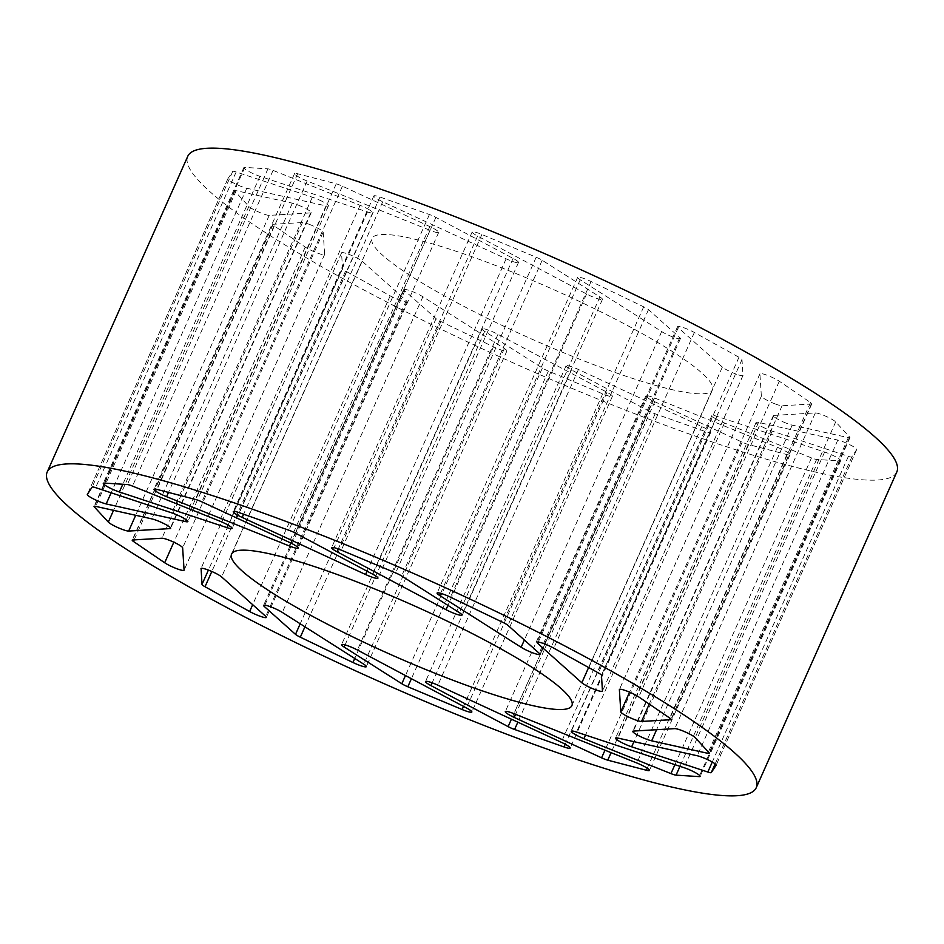 <?xml version="1.0" encoding="UTF-8"?>
<svg xmlns="http://www.w3.org/2000/svg" width="944" height="944" viewBox="0 0 944 944"><rect width="100%" height="100%" fill="white"/><g stroke="black" fill="none" stroke-linecap="round" stroke-linejoin="round"><path stroke-width="0.71" stroke-dasharray="4.72 3.54" d="M518.468 262.172A11.647 1.687 -156 0 0 513.076 258.408L435.88 217.38A7.764 1.133 -156 0 0 429.414 214.524L379.972 197.048A11.647 1.687 -156 0 0 373.836 195.939A11.647 1.687 -156 0 0 382.733 201.745L506.126 258.821A11.647 1.687 -156 0 0 518.492 262.479A11.647 1.687 -156 0 0 518.468 262.172M678.559 338.743A11.647 1.687 -156 0 0 680.4 338.625A11.647 1.687 -156 0 0 679.739 337.563L648.493 309.644A7.764 1.133 -156 0 0 643.69 306.812L591.062 281.513A11.647 1.687 -156 0 0 577.657 277.347A11.647 1.687 -156 0 0 580.206 279.778L661.673 331.58A11.647 1.687 -156 0 0 678.559 338.743M774.894 403.82A11.647 1.687 -156 0 0 782.069 405.767L811.403 404.02A7.764 1.133 -156 0 0 811.793 403.867A7.764 1.133 -156 0 0 810.53 402.533L779.319 381.246A11.647 1.687 -156 0 0 767.708 375.488A11.647 1.687 -156 0 0 759.944 373.777A11.647 1.687 -156 0 0 759.92 373.907L761.36 396.185A11.647 1.687 -156 0 0 774.894 403.82M762.374 426.936A11.647 1.687 -156 0 0 772.204 431.113L848.385 456.353A7.764 1.133 -156 0 0 851.842 456.896L856.668 449.592A11.647 1.687 -156 0 0 856.68 449.556A11.647 1.687 -156 0 0 849.954 444.789A11.647 1.687 -156 0 0 837.812 440.069L758.528 422.416A11.647 1.687 -156 0 0 756.132 422.428A11.647 1.687 -156 0 0 762.374 426.936M646.876 397.282A11.647 1.687 -156 0 0 654.758 401.719L742.137 442.146A7.764 1.133 -156 0 0 748.309 444.482L786.907 454.56A11.647 1.687 -156 0 0 790.01 454.725A11.647 1.687 -156 0 0 777.408 447.314L654.511 397.979A11.647 1.687 -156 0 0 645.849 395.914A11.647 1.687 -156 0 0 646.876 397.282M482.431 328.736A11.647 1.687 -156 0 0 482.124 328.937A11.647 1.687 -156 0 0 484.673 331.368L542.363 368.042A7.764 1.133 -156 0 0 548.37 371.075L602.673 393.837A11.647 1.687 -156 0 0 612.396 396.338A11.647 1.687 -156 0 0 606.992 392.256L497.984 334.329A11.647 1.687 -156 0 0 482.431 328.736M345.988 253.358A11.647 1.687 -156 0 0 341.563 252.827A11.647 1.687 -156 0 0 341.539 252.957L342.554 268.733A7.764 1.133 -156 0 0 345.587 271.046L390.191 295.826A11.647 1.687 -156 0 0 400.929 300.64A11.647 1.687 -156 0 0 406.947 301.714A11.647 1.687 -156 0 0 406.286 300.652L362.177 261.228A11.647 1.687 -156 0 0 345.988 253.358M301.396 206.429A11.647 1.687 -156 0 0 292.345 203.172L236.201 190.676A7.764 1.133 -156 0 0 234.608 190.688A7.764 1.133 -156 0 0 234.832 191.184L248.862 206.394A11.647 1.687 -156 0 0 258.75 212.058A11.647 1.687 -156 0 0 269.217 215.374L310.635 212.907A11.647 1.687 -156 0 0 311.225 212.66A11.647 1.687 -156 0 0 301.396 206.429M612.573 317.75A186.275 27.046 24 0 1 712.449 389.919A186.275 27.046 24 0 1 471.988 310.564A186.275 27.046 24 0 1 372.101 238.395A186.275 27.046 24 0 1 612.573 317.75M896.8 472A388.078 56.345 24 0 1 395.843 306.682A388.078 56.345 24 0 1 187.75 156.315M322.175 201.367A11.647 1.687 -156 0 0 312.346 197.202L236.165 171.961A7.764 1.133 -156 0 0 232.72 171.407L227.893 178.723A11.647 1.687 -156 0 0 227.87 178.758A11.647 1.687 -156 0 0 234.596 183.514A11.647 1.687 -156 0 0 246.75 188.245L326.022 205.898A11.647 1.687 -156 0 0 328.418 205.886A11.647 1.687 -156 0 0 322.175 201.367M309.667 224.495A11.647 1.687 -156 0 0 302.481 222.536L273.146 224.283A7.764 1.133 -156 0 0 272.769 224.448A7.764 1.133 -156 0 0 274.031 225.781L305.231 247.068A11.647 1.687 -156 0 0 316.842 252.827A11.647 1.687 -156 0 0 324.606 254.538A11.647 1.687 -156 0 0 324.63 254.408L323.19 232.118A11.647 1.687 -156 0 0 309.667 224.495M405.991 289.56A11.647 1.687 -156 0 0 404.15 289.69A11.647 1.687 -156 0 0 404.823 290.752L436.057 318.659A7.764 1.133 -156 0 0 440.86 321.503L493.488 346.802A11.647 1.687 -156 0 0 506.904 350.956A11.647 1.687 -156 0 0 504.356 348.525L422.877 296.735A11.647 1.687 -156 0 0 405.991 289.56M566.093 366.142A11.647 1.687 -156 0 0 571.474 369.906L648.67 410.935A7.764 1.133 -156 0 0 655.148 413.791L704.578 431.266A11.647 1.687 -156 0 0 710.726 432.376A11.647 1.687 -156 0 0 701.817 426.57L578.424 369.493A11.647 1.687 -156 0 0 566.058 365.824A11.647 1.687 -156 0 0 566.093 366.142M715.045 418.393A11.647 1.687 -156 0 0 724.461 422.983L811.498 457.911A7.764 1.133 -156 0 0 816.619 459.457L839.723 460.92A11.647 1.687 -156 0 0 840.703 460.684A11.647 1.687 -156 0 0 835.641 456.802A11.647 1.687 -156 0 0 824.631 452.011L717.062 416.363A11.647 1.687 -156 0 0 711.859 415.572A11.647 1.687 -156 0 0 715.045 418.393M783.166 421.874A11.647 1.687 -156 0 0 792.217 425.13L848.349 437.638A7.764 1.133 -156 0 0 849.954 437.627A7.764 1.133 -156 0 0 849.73 437.131L835.688 421.909A11.647 1.687 -156 0 0 825.799 416.257A11.647 1.687 -156 0 0 815.333 412.941L773.915 415.407A11.647 1.687 -156 0 0 773.337 415.655A11.647 1.687 -156 0 0 783.166 421.874M738.562 374.945A11.647 1.687 -156 0 0 742.987 375.488A11.647 1.687 -156 0 0 743.011 375.358L741.996 359.57A7.764 1.133 -156 0 0 738.975 357.269L694.359 332.477A11.647 1.687 -156 0 0 683.633 327.674A11.647 1.687 -156 0 0 677.603 326.6A11.647 1.687 -156 0 0 678.264 327.651L722.384 367.074A11.647 1.687 -156 0 0 738.562 374.945M602.119 299.578A11.647 1.687 -156 0 0 602.437 299.378A11.647 1.687 -156 0 0 599.877 296.947L542.186 260.261A7.764 1.133 -156 0 0 536.18 257.24L481.877 234.478A11.647 1.687 -156 0 0 472.153 231.976A11.647 1.687 -156 0 0 477.57 236.047L586.578 293.985A11.647 1.687 -156 0 0 602.119 299.578M437.674 231.032A11.647 1.687 -156 0 0 429.803 226.584L342.424 186.169A7.764 1.133 -156 0 0 336.253 183.832L297.655 173.755A11.647 1.687 -156 0 0 294.54 173.59A11.647 1.687 -156 0 0 307.142 181L430.039 230.324A11.647 1.687 -156 0 0 438.712 232.389A11.647 1.687 -156 0 0 437.674 231.032M369.505 209.91A11.647 1.687 -156 0 0 360.089 205.332L273.064 170.392A7.764 1.133 -156 0 0 267.931 168.858L244.826 167.383A11.647 1.687 -156 0 0 243.847 167.619A11.647 1.687 -156 0 0 248.909 171.513A11.647 1.687 -156 0 0 259.919 176.304L367.487 211.952A11.647 1.687 -156 0 0 372.691 212.73A11.647 1.687 -156 0 0 369.505 209.91M513.076 258.408L372.526 574.094M679.739 337.563L539.177 653.248M782.069 405.767L649.248 704.082M772.204 431.113L633.943 741.654M654.758 401.719L515.577 714.325M484.673 331.368L345.079 644.894M341.539 252.957L201.096 568.406M292.345 203.172L151.783 518.87M312.346 197.202L171.796 512.887M302.481 222.536L161.931 538.233M404.823 290.752L264.827 605.163M571.474 369.906L432.163 682.807M724.461 422.983L585.528 735.046M792.217 425.13L656.599 729.712M743.011 375.358L602.461 691.043M599.877 296.947L459.327 612.632M429.803 226.584L289.242 542.281M360.089 205.332L219.539 521.017M267.931 168.858L127.381 484.543M273.064 170.392L132.502 486.089M367.487 211.952L228.07 525.088M259.919 176.304L122.814 484.26M244.826 167.383L104.277 483.08M342.424 186.169L201.863 501.854M430.039 230.324L290.823 543.024M307.142 181L168.492 492.414M297.655 173.755L157.093 489.44M336.253 183.832L195.691 499.518M477.57 236.047L338.259 548.96M586.578 293.985L447.928 605.387M481.877 234.478L341.327 550.163M536.18 257.24L395.63 572.925M542.186 260.261L401.637 575.958M678.264 327.651L538.281 642.073M722.384 367.074L588.619 667.514M694.359 332.477L553.809 648.174M738.975 357.269L598.413 672.954M741.996 359.57L601.446 675.267M815.333 412.941L674.783 728.626M773.915 415.407L633.365 731.093M835.688 421.909L695.138 737.606M849.73 437.131L709.168 752.816M848.349 437.638L708.401 751.979M824.631 452.011L684.081 767.696M717.062 416.363L576.513 732.048M839.723 460.92L699.669 775.484M816.619 459.457L679.987 766.339M811.498 457.911L674.925 764.664M701.817 426.57L561.267 742.255M578.424 369.493L437.874 685.179M704.578 431.266L565.232 744.238M655.148 413.791L517.843 722.172M648.67 410.935L511.412 719.198M504.356 348.525L363.794 664.222M422.877 296.735L282.327 612.42M493.488 346.802L354.732 658.452M440.86 321.503L304.936 626.792M436.057 318.659L300.204 623.795M324.63 254.408L184.08 570.093M323.19 232.118L182.64 547.815M305.231 247.068L173.838 542.186M274.031 225.781L134.178 539.885M273.146 224.283L132.597 539.98M246.75 188.245L111.156 492.792M326.022 205.898L186.275 519.79M227.893 178.723L87.332 494.408L227.87 178.758M232.72 171.407L92.158 487.104M236.165 171.961L95.615 487.647M269.217 215.374L135.688 515.282M310.635 212.907L170.463 527.755M248.862 206.394L113.54 510.35M234.832 191.184L94.565 506.208M236.201 190.676L95.651 506.362M406.286 300.652L265.736 616.349M362.177 261.228L221.616 576.926M390.191 295.826L252.685 604.679M345.587 271.046L211.822 571.474M342.554 268.733L208.4 570.082M606.992 392.256L466.43 707.953M497.984 334.329L357.422 650.015M602.673 393.837L463.516 706.395M548.37 371.075L411.407 678.701M542.363 368.042L405.46 675.55M777.408 447.314L636.858 763M654.511 397.979L513.961 713.676M786.907 454.56L647.254 768.204M748.309 444.482L611.087 752.663M742.137 442.146L604.974 750.209M837.812 440.069L697.25 755.755M758.528 422.416L617.978 738.102M856.668 449.592L716.142 765.206L856.68 449.556M851.842 456.896L715.151 763.908M848.385 456.353L712.283 762.032M759.92 373.907L619.476 689.356M761.36 396.185L629.589 692.164M779.319 381.246L638.769 696.932M810.53 402.533L669.969 718.219M811.403 404.02L671.101 719.163M580.206 279.778L440.612 593.316M661.673 331.58L524.357 640.008M591.062 281.513L450.512 597.198M643.69 306.812L503.14 622.497M648.493 309.644L507.943 625.341M382.733 201.745L243.611 514.22M506.126 258.821L367.051 571.179M379.972 197.048L239.422 512.734M429.414 214.524L288.852 530.209M435.88 217.38L295.33 533.065M680.4 338.625L539.85 654.31M482.124 328.937L341.563 644.622M341.563 252.827L201.013 568.512M571.899 705.605L712.449 389.919M404.15 289.69L263.6 605.375M742.987 375.488L602.437 691.173M602.437 299.378L461.876 615.063M372.691 212.73L232.141 528.428M243.847 167.619L103.297 483.316M438.712 232.389L298.151 548.086M294.54 173.59L153.99 489.275M472.153 231.976L331.604 547.662M677.603 326.6L537.053 642.286M849.954 437.627L709.392 753.312M773.337 415.655L632.775 731.34M840.703 460.684L700.153 776.381M711.859 415.572L571.309 731.27M710.726 432.376L570.164 748.061M566.058 365.824L425.508 681.521M506.904 350.956L366.343 666.653M324.606 254.538L184.056 570.223M272.769 224.448L132.207 540.133M328.418 205.886L187.868 521.572M231.551 554.081L372.101 238.395M234.608 190.688L94.046 506.373M311.225 212.66L170.663 528.345M406.947 301.714L266.397 617.4M612.396 396.338L471.847 712.024M790.01 454.725L649.46 770.41M645.849 395.914L505.288 711.611M756.132 422.428L615.582 738.114M759.944 373.777L619.394 689.462M811.793 403.867L671.231 719.552M577.657 277.347L437.096 593.044M373.836 195.939L233.274 511.624M518.492 262.479L377.942 578.176"/><path stroke-width="1.42" d="M372.526 574.094A11.647 1.687 24 0 1 377.907 577.858A11.647 1.687 24 0 1 377.942 578.176A11.647 1.687 24 0 1 365.576 574.507L242.183 517.43A11.647 1.687 24 0 1 233.274 511.624A11.647 1.687 24 0 1 239.422 512.734L288.852 530.209A7.764 1.133 24 0 1 295.33 533.065L372.526 574.094M539.177 653.248A11.647 1.687 24 0 1 539.85 654.31A11.647 1.687 24 0 1 538.009 654.44A11.647 1.687 24 0 1 521.123 647.265L439.644 595.475A11.647 1.687 24 0 1 437.096 593.044A11.647 1.687 24 0 1 450.512 597.198L503.14 622.497A7.764 1.133 24 0 1 507.943 625.341L539.177 653.248M641.519 721.464A11.647 1.687 24 0 1 634.333 719.505A11.647 1.687 24 0 1 620.81 711.882L619.37 689.592A11.647 1.687 24 0 1 619.394 689.462A11.647 1.687 24 0 1 627.158 691.173A11.647 1.687 24 0 1 638.769 696.932L669.969 718.219A7.764 1.133 24 0 1 671.231 719.552A7.764 1.133 24 0 1 670.854 719.717L641.519 721.464L649.248 704.082M631.654 746.798A11.647 1.687 24 0 1 621.825 742.633A11.647 1.687 24 0 1 615.582 738.114A11.647 1.687 24 0 1 617.978 738.102L697.25 755.755A11.647 1.687 24 0 1 709.404 760.486A11.647 1.687 24 0 1 716.13 765.242A11.647 1.687 24 0 1 716.107 765.277L711.28 772.593A7.764 1.133 24 0 1 707.835 772.039L631.654 746.798L633.943 741.654M514.197 717.416A11.647 1.687 24 0 1 506.326 712.968A11.647 1.687 24 0 1 505.288 711.611A11.647 1.687 24 0 1 513.961 713.676L636.858 763A11.647 1.687 24 0 1 649.46 770.41A11.647 1.687 24 0 1 646.345 770.245L607.747 760.168A7.764 1.133 24 0 1 601.576 757.831L514.197 717.416L515.577 714.325M344.123 647.053A11.647 1.687 24 0 1 341.563 644.622A11.647 1.687 24 0 1 341.881 644.422A11.647 1.687 24 0 1 357.422 650.015L466.43 707.953A11.647 1.687 24 0 1 471.847 712.024A11.647 1.687 24 0 1 462.123 709.522L407.82 686.76A7.764 1.133 24 0 1 401.814 683.739L344.123 647.053L345.079 644.894M200.989 568.642A11.647 1.687 24 0 1 201.013 568.512A11.647 1.687 24 0 1 205.438 569.055A11.647 1.687 24 0 1 221.616 576.926L265.736 616.349A11.647 1.687 24 0 1 266.397 617.4A11.647 1.687 24 0 1 260.367 616.326A11.647 1.687 24 0 1 249.641 611.523L205.025 586.731A7.764 1.133 24 0 1 202.004 584.43L201.096 568.406M151.783 518.87A11.647 1.687 24 0 1 160.834 522.126A11.647 1.687 24 0 1 170.663 528.345A11.647 1.687 24 0 1 170.085 528.593L128.667 531.059A11.647 1.687 24 0 1 118.201 527.743A11.647 1.687 24 0 1 108.312 522.091L94.27 506.869A7.764 1.133 24 0 1 94.046 506.373A7.764 1.133 24 0 1 95.651 506.362L151.783 518.87M472.012 633.436A186.275 27.046 24 0 1 571.899 705.605A186.275 27.046 24 0 1 331.427 626.25A186.275 27.046 24 0 1 231.551 554.081A186.275 27.046 24 0 1 472.012 633.436M255.281 622.367A388.078 56.345 24 0 1 47.2 472A388.078 56.345 24 0 1 548.157 637.318A388.078 56.345 24 0 1 756.25 787.685A388.078 56.345 24 0 1 255.281 622.367M47.2 472L187.75 156.315A388.078 56.345 24 0 1 688.719 321.633A388.078 56.345 24 0 1 896.8 472L756.25 787.685M171.796 512.887A11.647 1.687 24 0 1 181.626 517.064A11.647 1.687 24 0 1 187.868 521.572A11.647 1.687 24 0 1 185.472 521.584L106.188 503.931A11.647 1.687 24 0 1 94.046 499.211A11.647 1.687 24 0 1 87.32 494.444A11.647 1.687 24 0 1 87.332 494.408L92.158 487.104A7.764 1.133 24 0 1 95.615 487.647L171.796 512.887M161.931 538.233A11.647 1.687 24 0 1 169.106 540.18A11.647 1.687 24 0 1 182.64 547.815L184.08 570.093A11.647 1.687 24 0 1 184.056 570.223A11.647 1.687 24 0 1 176.292 568.512A11.647 1.687 24 0 1 164.681 562.754L133.47 541.467A7.764 1.133 24 0 1 132.207 540.133A7.764 1.133 24 0 1 132.597 539.98L161.931 538.233M264.261 606.437A11.647 1.687 24 0 1 263.6 605.375A11.647 1.687 24 0 1 265.441 605.257A11.647 1.687 24 0 1 282.327 612.42L363.794 664.222A11.647 1.687 24 0 1 366.343 666.653A11.647 1.687 24 0 1 352.938 662.487L300.31 637.188A7.764 1.133 24 0 1 295.507 634.356L264.261 606.437L264.827 605.163M430.924 685.592A11.647 1.687 24 0 1 425.532 681.828A11.647 1.687 24 0 1 425.508 681.521A11.647 1.687 24 0 1 437.874 685.179L561.267 742.255A11.647 1.687 24 0 1 570.164 748.061A11.647 1.687 24 0 1 564.028 746.952L514.586 729.476A7.764 1.133 24 0 1 508.12 726.62L430.924 685.592L432.163 682.807M583.911 738.668A11.647 1.687 24 0 1 574.495 734.09A11.647 1.687 24 0 1 571.309 731.27A11.647 1.687 24 0 1 576.513 732.048L684.081 767.696A11.647 1.687 24 0 1 695.091 772.487A11.647 1.687 24 0 1 700.153 776.381A11.647 1.687 24 0 1 699.174 776.617L676.069 775.142A7.764 1.133 24 0 1 670.936 773.608L583.911 738.668L585.528 735.046M651.655 740.828A11.647 1.687 24 0 1 642.604 737.571A11.647 1.687 24 0 1 632.775 731.34A11.647 1.687 24 0 1 633.365 731.093L674.783 728.626A11.647 1.687 24 0 1 685.25 731.942A11.647 1.687 24 0 1 695.138 737.606L709.168 752.816A7.764 1.133 24 0 1 709.392 753.312A7.764 1.133 24 0 1 707.799 753.324L651.655 740.828L656.599 729.712M602.461 691.043A11.647 1.687 24 0 1 602.437 691.173A11.647 1.687 24 0 1 598.012 690.642A11.647 1.687 24 0 1 581.823 682.772L537.714 643.348A11.647 1.687 24 0 1 537.053 642.286A11.647 1.687 24 0 1 543.071 643.36A11.647 1.687 24 0 1 553.809 648.174L598.413 672.954A7.764 1.133 24 0 1 601.446 675.267L602.461 691.043M459.327 612.632A11.647 1.687 24 0 1 461.876 615.063A11.647 1.687 24 0 1 461.569 615.264A11.647 1.687 24 0 1 446.016 609.671L337.008 551.744A11.647 1.687 24 0 1 331.604 547.662A11.647 1.687 24 0 1 341.327 550.163L395.63 572.925A7.764 1.133 24 0 1 401.637 575.958L459.327 612.632M289.242 542.281A11.647 1.687 24 0 1 297.124 546.718A11.647 1.687 24 0 1 298.151 548.086A11.647 1.687 24 0 1 289.489 546.021L166.592 496.686A11.647 1.687 24 0 1 153.99 489.275A11.647 1.687 24 0 1 157.093 489.44L195.691 499.518A7.764 1.133 24 0 1 201.863 501.854L289.242 542.281M219.539 521.017A11.647 1.687 24 0 1 228.955 525.607A11.647 1.687 24 0 1 232.141 528.428A11.647 1.687 24 0 1 226.938 527.637L119.369 491.989A11.647 1.687 24 0 1 108.359 487.198A11.647 1.687 24 0 1 103.297 483.316A11.647 1.687 24 0 1 104.277 483.08L127.381 484.543A7.764 1.133 24 0 1 132.502 486.089L219.539 521.017M228.07 525.088L226.938 527.637M122.814 484.26L119.369 491.989M290.823 543.024L289.489 546.021M168.492 492.414L166.592 496.686M338.259 548.96L337.008 551.744M447.928 605.387L446.016 609.671M538.281 642.073L537.714 643.348M588.619 667.514L581.823 682.772M708.401 751.979L707.799 753.324M699.669 775.484L699.174 776.617M679.987 766.339L676.069 775.142M674.925 764.664L670.936 773.608M565.232 744.238L564.028 746.952M517.843 722.172L514.586 729.476M511.412 719.198L508.12 726.62M354.732 658.452L352.938 662.487M304.936 626.792L300.31 637.188M300.204 623.795L295.507 634.356M173.838 542.186L164.681 562.754M134.178 539.885L133.47 541.467M111.156 492.792L106.188 503.931M186.275 519.79L185.472 521.584M135.688 515.282L128.667 531.059M170.463 527.755L170.085 528.593M113.54 510.35L108.312 522.091M94.565 506.208L94.27 506.869M252.685 604.679L249.641 611.523M211.822 571.474L205.025 586.731M208.4 570.082L202.004 584.43M463.516 706.395L462.123 709.522M411.407 678.701L407.82 686.76M405.46 675.55L401.814 683.739M647.254 768.204L646.345 770.245M611.087 752.663L607.747 760.168M604.974 750.209L601.576 757.831M715.151 763.908L711.28 772.593M712.283 762.032L707.835 772.039M629.589 692.164L620.81 711.882M440.612 593.316L439.644 595.475M524.357 640.008L521.123 647.265M243.611 514.22L242.183 517.43M367.051 571.179L365.576 574.507"/></g></svg>
